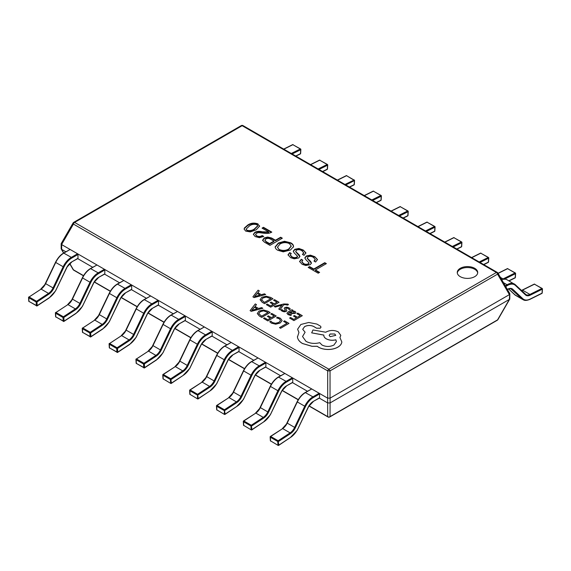 <?xml version="1.0" encoding="UTF-8"?>
<svg xmlns="http://www.w3.org/2000/svg" width="571" height="571" viewBox="0 0 571 571"><rect width="100%" height="100%" fill="white"/><g stroke="black" fill="none" stroke-linecap="round" stroke-linejoin="round"><path stroke-width="0.86" d="M474.715 268.313A10.221 5.903 0 0 0 463.573 267.035A10.221 5.903 0 0 0 457.264 272.488A10.221 5.903 0 0 0 460.262 276.664A10.221 5.903 0 0 0 471.396 277.941A10.221 5.903 0 0 0 477.706 272.488A10.221 5.903 0 0 0 474.715 268.313M477.677 272.967A10.221 5.903 0 0 0 474.715 269.269A10.221 5.903 0 0 0 463.959 267.906A10.221 5.903 0 0 0 457.3 272.967M258.042 223.939C254.331 222.569 250.897 222.933 247.757 225.031L244.438 227.965L244.124 229.057L245.658 231.091L250.326 231.912L256.151 229.877L259.662 226.052L258.042 224.41C254.331 223.047 250.897 223.411 247.757 225.509L244.438 228.436L244.138 229.292M263.745 236.451L262.189 235.552C260.462 236.622 258.656 236.722 256.772 235.866L255.587 234.453L256.5 233.211L258.535 232.583L264.152 233.246C267.071 233.717 269.619 233.339 271.803 232.111L263.474 227.308L262.053 228.129L268.691 231.954L262.325 231.805C259.619 231.055 257.157 231.198 254.944 232.233L253.367 234.303L255.151 236.572L259.412 237.7L263.745 236.451M280.654 237.222L275.436 240.234L271.51 237.964L267.585 237.022L264.13 238L262.639 240.191L264.337 242.104L269.955 245.352L282.345 238.2L280.654 237.222L280.654 237.7L275.436 240.705L271.51 238.442L267.585 237.5L264.13 238.478L262.639 240.669M275.172 247.072L275.172 246.722C275.165 248.121 276.043 249.306 277.813 250.284L283.23 251.847L290.475 250.005L293.523 246.608C293.587 245.109 292.666 243.846 290.746 242.818L284.515 241.255L278.355 243.01L275.172 246.929M299.896 256.607L295.664 251.683L296.542 250.069C298.533 249.427 300.339 249.663 301.959 250.776L303.715 252.796L302.437 254.409L304.058 255.351L305.885 252.81L303.244 250.034L298.911 248.471L294.786 249.291L293.258 251.197L294.172 252.846L297.512 256.251L296.813 257.107C295.079 257.856 293.437 257.742 291.874 256.757L290.282 254.852L291.267 253.51L289.704 252.61L288.005 254.802L290.589 257.657L294.243 258.827L298.712 257.971L299.918 256.379L299.047 254.723L295.664 251.518M305.935 253.189L303.244 250.034M311.452 263.274L307.219 258.356L308.097 256.743C310.089 256.101 311.894 256.336 313.515 257.45L315.263 259.47L313.986 261.083L315.613 262.018L317.44 259.477L314.799 256.7L310.467 255.137L306.341 255.958L304.814 257.864L305.728 259.519L309.068 262.924L308.369 263.781C306.634 264.53 304.985 264.409 303.429 263.424L301.838 261.525L302.816 260.183L301.26 259.284L299.561 261.468L302.145 264.323L305.799 265.501L310.267 264.637L311.473 263.053L310.603 261.397L307.219 258.185M317.49 259.862L314.799 256.7M318.19 273.202L319.61 272.381L315.413 269.955L326.384 263.624L324.756 262.689L313.793 269.02L309.596 266.593L308.169 267.414L318.19 273.202M319.332 398.123L327.626 402.912L327.626 398.137L61.668 244.595L61.668 249.363L65.836 251.768M77.977 258.299L77.977 254.488L71.753 258.085A14.018 8.094 120 0 0 63.859 267.149L53.753 288.326A9.343 5.396 -60 0 1 48.956 294.094L36.979 301.973L37.208 305.642L49.185 297.762A14.018 8.094 120 0 0 56.386 289.119L66.493 267.942A9.343 5.396 -60 0 1 71.753 261.896L77.977 258.299L77.57 258.542L92.673 267.264M104.821 273.802L104.821 269.983L98.59 273.58A14.018 8.094 120 0 0 90.703 282.652L80.597 303.829A9.343 5.396 -60 0 1 75.8 309.589L63.824 317.469L64.052 321.145L76.029 313.258A14.018 8.094 120 0 0 83.23 304.621L93.337 283.444A9.343 5.396 -60 0 1 98.59 277.399L104.821 273.802L104.407 274.037L119.517 282.759M131.665 289.297L131.665 285.486L125.434 289.076A14.018 8.094 120 0 0 117.547 298.148L107.441 319.325A9.343 5.396 -60 0 1 102.644 325.085L90.668 332.972L90.896 336.64L102.873 328.76A14.018 8.094 120 0 0 110.067 320.117L120.181 298.94A9.343 5.396 -60 0 1 125.434 292.894L131.665 289.297L131.251 289.533L146.362 298.262M158.51 304.793L158.51 300.981L152.279 304.579A14.018 8.094 120 0 0 144.392 313.643L134.285 334.82A9.343 5.396 -60 0 1 129.489 340.587L117.512 348.467L117.74 352.136L129.717 344.256A14.018 8.094 120 0 0 136.912 335.612L147.018 314.435A9.343 5.396 -60 0 1 152.279 308.39L158.51 304.793L158.096 305.035L173.206 313.757M185.354 320.295L185.354 316.477L179.123 320.074A14.018 8.094 120 0 0 171.236 329.146L161.129 350.323A9.343 5.396 -60 0 1 156.333 356.083L144.356 363.963L144.584 367.638L156.561 359.751A14.018 8.094 120 0 0 163.756 351.115L173.862 329.938A9.343 5.396 -60 0 1 179.123 323.893L185.354 320.295L184.94 320.531L200.05 329.253M211.955 336.126L226.894 344.756M238.799 351.629L253.738 360.251M265.643 367.124L280.582 375.747M292.488 382.62L307.426 391.249M509.332 294.665L330.102 398.137L330.102 402.912L509.332 299.432L509.767 293.58L497.912 273.045A1.749 1.749 0 0 0 497.27 272.403A1.749 1.014 120 0 0 496.399 272.488L242.14 125.691L74.601 222.419L328.86 369.216L496.399 272.488A1.749 1.014 -120 0 1 497.569 274.144A1.749 0.914 -30 0 0 497.912 273.045M61.668 249.363L63.716 252.989M309.068 405.853L327.69 416.602L327.626 402.912M330.102 402.912L330.038 416.602L497.569 319.874A1.749 0.914 30 0 0 497.912 319.617L509.767 299.083L509.846 293.858M329.738 416.987A1.749 1.014 -120 0 0 330.038 416.602A1.749 1.527 -0 0 1 327.69 416.602A1.749 1.014 120 0 0 327.99 416.987A1.749 1.749 0 0 0 329.738 416.987L497.27 320.26A1.749 1.014 60 0 0 497.569 319.874L509.332 299.432M327.626 398.137L330.102 398.137M73.088 222.975A1.749 0.914 30 0 0 73.431 224.075A1.749 1.014 120 0 1 74.601 222.419A1.749 1.014 -120 0 0 73.73 222.333A1.749 1.749 0 0 0 73.088 222.975L61.233 243.51L61.668 244.595M69.683 263.652L73.088 269.548A1.749 0.914 -30 0 0 73.431 269.805L83.537 275.643M61.154 243.788L61.154 248.735L61.604 249.327M327.69 402.948L330.038 402.948M509.396 299.397L509.767 299.083M327.69 398.173L327.69 370.872L330.038 370.872L330.038 398.173M325.97 263.866L324.756 263.167L313.793 269.498L309.596 267.071L308.583 267.656M309.596 267.071L309.596 266.593M313.793 269.498L313.793 269.02M324.756 263.167L324.756 262.689M319.203 272.617L315.413 270.433L315.413 269.955M302.452 260.447L301.26 259.284M309.018 263.16L308.369 264.252C306.634 265.008 304.985 264.887 303.429 263.902L303.429 263.424M303.429 263.902L301.866 261.761M308.369 264.252L308.369 263.781M314.799 257.178L310.467 255.615L306.341 256.436L306.341 255.958M306.341 256.436L304.835 258.106M310.467 255.615L310.467 255.137M315.242 259.712L314.371 261.304M310.603 261.868L310.603 261.397M301.26 259.762L299.582 261.704M290.896 253.774L289.704 252.61M297.462 256.486L296.813 257.585C295.079 258.335 293.437 258.22 291.874 257.236L291.874 256.757M291.874 257.236L290.311 255.087M296.813 257.585L296.813 257.107M303.244 250.512L298.911 248.949L294.786 249.77L294.786 249.291M294.786 249.77L293.28 251.433M298.911 248.949L298.911 248.471M303.686 253.046L302.823 254.63M299.047 255.201L299.047 254.723M289.704 253.089L288.027 255.03M293.523 247.086C293.587 245.587 292.666 244.324 290.746 243.289L284.515 241.726L278.355 243.489L275.172 247.2M291.181 246.229L288.712 249.47C285.686 251.219 282.524 251.376 279.233 249.934L277.542 247.343M284.515 241.726L284.515 241.255M278.355 243.489L278.355 243.01M290.746 243.289L290.746 242.818M279.233 249.934L277.527 247.1L280.047 243.988C283.052 242.332 286.171 242.197 289.39 243.596L291.196 245.994L288.712 248.992C285.686 250.74 282.524 250.897 279.233 249.463M288.712 249.47L288.712 248.992M281.931 238.435L280.654 237.7M273.944 241.09L269.612 243.596L266.229 241.64L264.901 240.098L265.822 238.978C267.478 238.164 269.084 238.228 270.633 239.178L273.944 241.09L273.944 241.569L269.612 244.067L266.229 242.111L264.937 240.355M275.436 240.705L275.436 240.234M264.13 238.478L264.13 238M267.585 237.5L267.585 237.022M271.51 238.442L271.51 237.964M269.612 244.067L269.612 243.596M266.229 242.111L266.229 241.64M263.324 236.687L262.189 235.552M268.691 231.954L268.691 232.433L262.325 232.276C259.619 231.533 257.157 231.676 254.944 232.711L254.944 232.233M254.944 232.711L253.388 234.538M262.325 232.276L262.325 231.805M271.368 232.34L263.474 227.786L262.467 228.364M263.474 227.786L263.474 227.308M262.189 236.03C260.462 237.093 258.656 237.201 256.772 236.344L256.772 235.866M256.772 236.344L255.622 234.667M259.641 226.294L258.042 224.41M257.649 226.03L254.459 229.378C252.339 230.991 249.877 231.448 247.079 230.748L246.215 229.321M247.757 225.509L247.757 225.031M244.438 228.436L244.438 227.965M247.079 230.748L246.187 229.078L249.377 225.966C251.518 224.36 254.002 223.918 256.829 224.639L257.678 225.788L254.459 228.9C252.339 230.513 249.877 230.97 247.079 230.27M254.459 229.378L254.459 228.9M300.689 149.281L300.689 149.723L292.138 153.97M300.482 153.235L300.689 149.723A0.585 0.357 63.6 0 0 300.303 148.988L292.873 144.699L283.844 149.181M327.533 164.776L327.533 165.219L318.982 169.466M327.326 168.731L327.533 165.219A0.585 0.357 63.6 0 0 327.147 164.491L319.717 160.194L310.688 164.676M346.94 175.918L354.548 180.515L345.826 184.961M354.17 184.226L354.377 180.714A0.585 0.357 63.6 0 0 353.991 179.986L346.561 175.697L337.532 180.179M381.221 195.774L381.221 196.217L372.67 200.464M381.014 199.729L381.221 196.217A0.585 0.357 63.6 0 0 380.836 195.482L373.405 191.192L364.377 195.675M408.065 211.27L408.065 211.713L399.514 215.959M407.858 215.224L408.065 211.713A0.585 0.357 63.6 0 0 407.68 210.985L400.242 206.688L391.221 211.17M434.902 226.766L434.909 227.208L426.351 231.455M434.702 230.72L434.909 227.208A0.585 0.357 63.6 0 0 434.524 226.48L427.087 222.19L418.065 226.673M461.746 242.268L461.753 242.711L453.196 246.958M461.546 246.222L461.753 242.711A0.585 0.357 63.6 0 0 461.368 241.976L453.931 237.686L444.909 242.168M488.59 257.764L488.59 258.206L480.04 262.453M488.391 261.718L488.59 258.206A0.585 0.357 63.6 0 0 488.212 257.478L480.775 253.181L471.753 257.664M515.435 273.259L515.435 273.702L504.721 279.026M515.228 277.213L515.435 273.702A0.585 0.357 63.6 0 0 515.049 272.974L507.619 268.684L498.119 273.402M542.279 288.762L542.279 289.204L530.302 295.15A9.343 5.396 -60 0 1 525.506 294.929L515.399 285.421A14.018 8.094 120 0 0 507.512 285.464L505.692 286.514M542.072 292.716L542.279 289.204A0.585 0.357 63.6 0 0 541.893 288.469L534.463 284.18L522.486 290.125L529.917 294.422L541.893 288.469L542.279 288.726M48.956 294.094L48.514 293.394A8.758 5.06 120 0 0 53.01 287.991L63.117 266.814A14.603 8.429 -60 0 1 71.339 257.371L77.57 253.774L70.133 249.477L63.902 253.074A14.603 8.429 120 0 0 55.687 262.524L45.58 283.701A8.758 5.06 -60 0 1 41.083 289.104L29.107 296.984L36.537 301.274L48.514 293.394L41.083 289.104L28.721 297.205A0.585 0.357 176.4 0 0 28.55 297.477L28.778 301.153A0.585 0.585 0 0 0 29.071 301.624L28.95 301.388A0.585 0.357 176.4 0 1 28.778 301.153M71.753 258.085L71.339 257.371L63.609 253.046L70.133 249.477M77.57 253.774L77.977 254.488M36.979 301.973A0.585 0.357 176.4 0 1 36.151 302.009L28.721 297.712A0.585 0.357 176.4 0 1 28.55 297.477A0.585 0.585 0 0 1 28.814 296.956L28.95 301.388L36.387 305.678L36.151 301.973L36.537 301.274L36.979 301.973M37.208 305.642A0.585 0.357 176.4 0 1 36.387 305.678L36.508 305.913A0.585 0.585 0 0 0 37.115 305.892L37.208 305.642M75.8 309.589L75.358 308.89A8.758 5.06 120 0 0 79.854 303.486L89.961 282.317A14.603 8.429 -60 0 1 98.183 272.867L104.407 269.269L96.977 264.98L90.746 268.577A14.603 8.429 120 0 0 82.531 278.02L72.424 299.197A8.758 5.06 -60 0 1 67.928 304.6L55.951 312.48L63.381 316.777L75.358 308.89L67.928 304.6L55.565 312.701A0.585 0.357 176.4 0 0 55.394 312.979L55.623 316.648A0.585 0.585 0 0 0 55.915 317.119L55.794 316.884A0.585 0.357 176.4 0 1 55.623 316.648M98.59 273.58L98.183 272.867L90.454 268.548L96.977 264.98M104.407 269.269L104.821 269.983M63.824 317.469A0.585 0.357 176.4 0 1 62.996 317.505L55.565 313.215A0.585 0.357 176.4 0 1 55.394 312.979A0.585 0.585 0 0 1 55.658 312.451L55.794 316.884L63.231 321.173L62.996 317.469L63.381 316.777L63.824 317.469M64.052 321.145A0.585 0.357 176.4 0 1 63.231 321.173L63.345 321.409A0.585 0.585 0 0 0 63.959 321.394L64.052 321.145M102.644 325.085L102.202 324.392A8.758 5.06 120 0 0 106.698 318.989L116.805 297.812A14.603 8.429 -60 0 1 125.02 288.362L131.251 284.765L123.821 280.475L117.59 284.072A14.603 8.429 120 0 0 109.375 293.523L99.268 314.7A8.758 5.06 -60 0 1 94.765 320.095L82.788 327.982L90.225 332.272L102.202 324.392L94.765 320.095L82.41 328.197A0.585 0.357 176.4 0 0 82.238 328.475L82.467 332.151A0.585 0.585 0 0 0 82.759 332.615L82.638 332.379A0.585 0.357 176.4 0 1 82.467 332.151M125.434 289.076L125.02 288.362L117.298 284.044L123.821 280.475M131.251 284.765L131.665 285.486M90.668 332.972A0.585 0.357 176.4 0 1 89.84 333L82.41 328.71A0.585 0.357 176.4 0 1 82.238 328.475A0.585 0.585 0 0 1 82.495 327.954L82.638 332.379L90.068 336.676L89.84 332.972L90.225 332.272L90.668 332.972M90.896 336.64A0.585 0.357 176.4 0 1 90.068 336.676L90.189 336.911A0.585 0.585 0 0 0 90.803 336.89L90.896 336.64M129.489 340.587L129.046 339.888A8.758 5.06 120 0 0 133.543 334.485L143.649 313.308A14.603 8.429 -60 0 1 151.865 303.865L158.096 300.267L150.665 295.971L144.434 299.568A14.603 8.429 120 0 0 136.219 309.018L126.112 330.195A8.758 5.06 -60 0 1 121.609 335.598L109.632 343.478L117.069 347.768L129.046 339.888L121.609 335.598L109.247 343.699A0.585 0.357 176.4 0 0 109.082 343.97L109.311 347.646A0.585 0.585 0 0 0 109.603 348.117L109.482 347.882A0.585 0.357 176.4 0 1 109.311 347.646M152.279 304.579L151.865 303.865L144.142 299.539L150.665 295.971M158.096 300.267L158.51 300.981M117.512 348.467A0.585 0.357 176.4 0 1 116.684 348.503L109.254 344.206A0.585 0.357 176.4 0 1 109.082 343.97A0.585 0.585 0 0 1 109.339 343.449L109.482 347.882L116.912 352.171L116.684 348.467L117.069 347.768L117.512 348.467M117.74 352.136A0.585 0.357 176.4 0 1 116.912 352.171L117.034 352.407A0.585 0.585 0 0 0 117.647 352.386L117.74 352.136M156.333 356.083L155.89 355.383A8.758 5.06 120 0 0 160.387 349.98L170.493 328.81A14.603 8.429 -60 0 1 178.709 319.36L184.94 315.763L177.51 311.473L171.279 315.071A14.603 8.429 120 0 0 163.063 324.514L152.949 345.691A8.758 5.06 -60 0 1 148.453 351.094L136.476 358.973L143.913 363.27L155.89 355.383L148.453 351.094L136.091 359.195A0.585 0.357 176.4 0 0 135.927 359.473L136.155 363.142A0.585 0.585 0 0 0 136.448 363.613L136.326 363.377A0.585 0.357 176.4 0 1 136.155 363.142M179.123 320.074L178.709 319.36L170.986 315.042L177.51 311.473M184.94 315.763L185.354 316.477M144.356 363.963A0.585 0.357 176.4 0 1 143.528 363.998L136.098 359.709A0.585 0.357 176.4 0 1 135.927 359.473A0.585 0.585 0 0 1 136.184 358.945L136.326 363.377L143.756 367.667L143.528 363.963L143.913 363.27L144.356 363.963M144.584 367.638A0.585 0.357 176.4 0 1 143.756 367.667L143.878 367.902A0.585 0.585 0 0 0 144.492 367.888L144.584 367.638M163.549 379.094L170.722 383.405L171.428 383.134A0.585 0.357 176.4 0 1 170.601 383.17L170.372 379.465L170.758 378.766L182.734 370.886L175.297 366.589L163.32 374.476L170.758 378.766L171.428 383.134L183.405 375.254A14.018 8.094 120 0 0 190.6 366.611L200.706 345.434A9.343 5.396 -60 0 1 205.967 339.388L212.198 335.791L212.198 331.979L205.967 335.57A14.018 8.094 120 0 0 198.08 344.641L187.973 365.818A9.343 5.396 -60 0 1 183.177 371.578L171.193 379.465A0.585 0.357 176.4 0 1 170.372 379.494L162.935 375.204A0.585 0.357 176.4 0 1 162.935 374.69L163.028 374.448A0.585 0.585 0 0 0 162.764 374.969L162.999 378.644A0.585 0.585 0 0 0 163.285 379.108L163.17 378.873A0.585 0.357 176.4 0 1 162.999 378.644M183.177 371.578L182.734 370.886A8.758 5.06 120 0 0 187.231 365.483L197.338 344.306A14.603 8.429 -60 0 1 205.553 334.856L211.784 331.259L204.354 326.969L198.123 330.566A14.603 8.429 120 0 0 189.9 340.016L179.794 361.186A8.758 5.06 -60 0 1 175.297 366.589L163.028 374.448L163.17 378.873L170.722 383.405A0.585 0.585 0 0 0 171.336 383.384L183.405 375.254M205.967 335.57L205.553 334.856L197.83 330.538L204.354 326.969M211.784 331.259L212.198 331.979M212.198 335.791L211.784 336.026M190.393 394.597L197.566 398.901L198.273 398.629A0.585 0.357 176.4 0 1 197.445 398.665L197.595 394.261L209.578 386.381L202.141 382.092L190.164 389.972L197.595 394.261L198.273 398.629L210.249 390.75A14.018 8.094 120 0 0 217.444 382.106L227.551 360.929A9.343 5.396 -60 0 1 232.811 354.884L239.042 351.286L239.042 347.475L232.811 351.072A14.018 8.094 120 0 0 224.924 360.137L214.817 381.314A9.343 5.396 -60 0 1 210.014 387.081L198.037 394.961A0.585 0.357 176.4 0 1 197.216 394.996L189.779 390.7A0.585 0.357 176.4 0 1 189.779 390.193L189.872 389.943A0.585 0.585 0 0 0 189.608 390.464L189.843 394.14A0.585 0.585 0 0 0 190.129 394.611L190.015 394.375A0.585 0.357 176.4 0 1 189.843 394.14M210.014 387.081L209.578 386.381A8.758 5.06 120 0 0 214.075 380.978L224.182 359.801A14.603 8.429 -60 0 1 232.397 350.358L238.628 346.761L231.191 342.464L224.967 346.062A14.603 8.429 120 0 0 216.744 355.512L206.638 376.689A8.758 5.06 -60 0 1 202.141 382.092L189.872 389.943L190.015 394.375L197.566 398.901A0.585 0.585 0 0 0 198.18 398.879L210.249 390.75M232.811 351.072L232.397 350.358L224.674 346.033L231.191 342.464M238.628 346.761L239.042 347.475M239.042 351.286L238.628 351.529M217.237 410.092L224.41 414.396L225.117 414.132A0.585 0.357 176.4 0 1 224.289 414.161L224.439 409.764L236.415 401.877L228.985 397.587L217.009 405.467L224.439 409.764L225.117 414.132L237.093 406.245A14.018 8.094 120 0 0 244.288 397.609L254.395 376.432A9.343 5.396 -60 0 1 259.655 370.386L265.886 366.789L265.886 362.97L259.655 366.568A14.018 8.094 120 0 0 251.768 375.639L241.661 396.816A9.343 5.396 -60 0 1 236.858 402.576L224.881 410.456A0.585 0.357 176.4 0 1 224.06 410.492L216.623 406.202A0.585 0.357 176.4 0 1 216.623 405.688L216.716 405.439A0.585 0.585 0 0 0 216.452 405.967L216.687 409.635A0.585 0.585 0 0 0 216.973 410.106L216.852 409.871A0.585 0.357 176.4 0 1 216.687 409.635M236.858 402.576L236.415 401.877A8.758 5.06 120 0 0 240.919 396.474L251.026 375.304A14.603 8.429 -60 0 1 259.241 365.854L265.472 362.257L258.035 357.967L251.804 361.564A14.603 8.429 120 0 0 243.589 371.007L233.482 392.184A8.758 5.06 -60 0 1 228.985 397.587L216.716 405.439L216.852 409.871L224.41 414.396A0.585 0.585 0 0 0 225.024 414.382L237.093 406.245M259.655 366.568L259.241 365.854L251.518 361.536L258.035 357.967M265.472 362.257L265.886 362.97M265.886 366.789L265.472 367.025M244.081 425.588L251.254 429.899L251.954 429.628A0.585 0.357 176.4 0 1 251.133 429.663L250.897 425.959L251.283 425.259L263.26 417.38L255.829 413.083L243.853 420.97L251.283 425.259L251.954 429.628L263.93 421.748A14.018 8.094 120 0 0 271.132 413.104L281.239 391.927A9.343 5.396 -60 0 1 286.499 385.882L292.73 382.285L292.73 378.473L286.499 382.063A14.018 8.094 120 0 0 278.612 391.135L268.498 412.312A9.343 5.396 -60 0 1 263.702 418.072L251.725 425.959A0.585 0.357 176.4 0 1 250.905 425.987L243.467 421.698A0.585 0.357 176.4 0 1 243.467 421.184L243.56 420.941A0.585 0.585 0 0 0 243.296 421.462L243.524 425.138A0.585 0.585 0 0 0 243.817 425.602L243.696 425.366A0.585 0.357 176.4 0 1 243.524 425.138M263.702 418.072L263.26 417.38A8.758 5.06 120 0 0 267.756 411.977L277.87 390.8A14.603 8.429 -60 0 1 286.085 381.349L292.316 377.752L284.879 373.463L278.648 377.06A14.603 8.429 120 0 0 270.433 386.51L260.326 407.68A8.758 5.06 -60 0 1 255.829 413.083L243.56 420.941L243.696 425.366L251.254 429.899A0.585 0.585 0 0 0 251.868 429.877L263.93 421.748M286.499 382.063L286.085 381.349L278.355 377.031L284.879 373.463M292.316 377.752L292.73 378.473M292.73 382.285L292.316 382.52M270.925 441.09L278.098 445.394L278.798 445.123A0.585 0.357 176.4 0 1 277.977 445.159L277.742 441.454L278.127 440.755L290.104 432.875L282.674 428.585L270.697 436.465L278.127 440.755L278.798 445.123L290.775 437.243A14.018 8.094 120 0 0 297.976 428.6L308.083 407.423A9.343 5.396 -60 0 1 313.343 401.377L319.567 397.78L319.567 393.969L313.343 397.566A14.018 8.094 120 0 0 305.449 406.631L295.343 427.807A9.343 5.396 -60 0 1 290.546 433.575L278.569 441.454A0.585 0.357 176.4 0 1 277.742 441.483L270.311 437.193A0.585 0.357 176.4 0 1 270.311 436.687L270.404 436.437A0.585 0.585 0 0 0 270.14 436.958L270.368 440.634A0.585 0.585 0 0 0 270.661 441.105L270.54 440.869A0.585 0.357 176.4 0 1 270.368 440.634M290.546 433.575L290.104 432.875A8.758 5.06 120 0 0 294.6 427.472L304.714 406.295A14.603 8.429 -60 0 1 312.929 396.852L319.16 393.255L311.723 388.958L305.492 392.555A14.603 8.429 120 0 0 297.277 402.005L287.17 423.182A8.758 5.06 -60 0 1 282.674 428.585L270.404 436.437L270.54 440.869L278.098 445.394A0.585 0.585 0 0 0 278.705 445.373L290.775 437.243M313.343 397.566L312.929 396.852L305.2 392.527L311.723 388.958M319.16 393.255L319.567 393.969M319.567 397.78L319.16 398.023M283.601 321.387L286.949 323.322L279.505 327.618L280.589 328.239L288.99 323.393L284.565 320.838L283.601 321.387L286.906 323.343M279.505 327.618L280.589 328.289L288.99 323.393M276.542 317.804L279.276 318.732L280.547 320.488L278.976 322.351L275.565 323.3L272.346 322.515L270.868 321.088L269.733 321.737L271.382 323.086L275.7 324.157L280.175 322.972L282.138 320.595L280.397 318.268L277.585 317.205L276.542 317.854L279.276 318.782L280.547 320.538M269.733 321.737L271.382 323.136L275.7 324.2L280.175 323.015L282.138 320.552M270.775 313.979L274.208 315.963L271.382 317.59L268.377 315.863L267.414 316.413L270.418 318.147L267.735 319.703L264.487 317.826L263.524 318.39L267.849 320.888L276.25 316.034L271.732 313.429L270.775 313.979L274.166 315.984M267.414 316.413L270.376 318.175M263.524 318.39L267.849 320.931L276.25 316.034M270.147 312.508L267.835 311.181L263.395 309.974L258.998 311.052L257.285 313.5L259.348 315.977L261.746 317.362L270.147 312.508L261.746 317.412L259.348 316.027L257.285 313.55M261.625 316.177L268.106 312.437L263.509 310.795L260.169 311.687L258.727 313.586L261.625 316.177M268.063 312.465L263.509 310.845L260.169 311.737L258.727 313.636M255.28 303.929L250.084 310.624L251.24 311.295L262.838 308.297L261.639 307.605L258.535 308.461L255.037 306.441L256.479 304.621L255.28 303.929M257.243 308.811L254.423 307.184L251.747 310.346L257.243 308.811M255.066 306.456L256.479 304.621M250.084 310.624L251.24 311.345L262.838 308.297M257.193 308.825L254.423 307.234L251.747 310.396M296.841 313.643L300.275 315.627L297.448 317.255L294.443 315.52L293.48 316.077L296.485 317.811L293.801 319.367L290.553 317.49L289.59 318.054L293.915 320.545L302.316 315.699L297.798 313.094L296.841 313.643L300.232 315.649M293.48 316.077L296.442 317.84M289.59 318.054L293.915 320.595L302.316 315.699M288.005 314.521L290.625 315.392L291.645 314.799L288.955 314.086L288.405 313.422L289.212 312.537L291.239 313.422L295.186 313.436L295.942 312.401L295.029 311.331L292.095 310.874L293.023 310.331L291.974 309.725L288.112 311.959L286.942 313.286L288.005 314.571L290.625 315.442L291.645 314.799M292.994 313.151L294.429 312.294L293.894 311.673L292.259 311.295L290.011 312.073L292.994 313.151M294.029 312.872L294.429 312.294L293.894 311.716L292.259 311.345L290.061 312.094M286.942 313.336L288.005 314.571M292.159 310.881L293.023 310.331M288.405 313.443L289.212 312.587L291.239 313.465L295.186 313.486L295.942 312.451M294.029 312.915L294.429 312.337M284.222 308.283L285.307 310.403L284.979 310.86L283.023 310.66L281.931 309.532L280.911 310.117L284.208 311.78L286.157 311.431L286.806 310.71L285.743 308.554L286.042 308.069L288.098 308.319L289.247 309.703L290.332 309.025L289.062 307.883L286.835 307.148L284.865 307.505L284.222 308.347L285.307 310.453L284.979 310.902M285.743 308.604L286.042 308.119L288.098 308.369L289.247 309.703M289.247 309.653L290.332 309.025M285.307 310.453L284.979 310.86M280.911 310.117L282.067 311.145L284.208 311.823L286.157 311.481L286.806 310.76M285.743 308.554L286.042 308.119M274.187 306.391L275.279 307.062L282.053 305.15L278.769 309.032L279.947 309.76L283.58 304.943L285.136 304.586L287.534 305.128L288.469 304.593L287.877 304.1L283.816 303.972L274.187 306.391L275.279 307.062M275.279 307.02L281.439 305.406M281.439 305.357L282.053 305.15M278.769 309.032L279.947 309.76M279.947 309.71L283.58 304.943M283.58 304.9L285.136 304.536L287.534 305.128M287.534 305.085L288.469 304.543M273.58 300.218L277.014 302.195L274.187 303.829L271.182 302.095L270.219 302.651L273.224 304.386L270.54 305.935L267.292 304.065L266.329 304.621L270.654 307.119L279.055 302.273L274.537 299.661L273.58 300.218L276.971 302.223M270.219 302.651L273.181 304.407M266.329 304.621L270.654 307.169L279.055 302.273M272.952 298.747L270.64 297.412L266.2 296.206L261.803 297.284L260.09 299.739L262.153 302.209L264.551 303.594L272.952 298.747L264.551 303.644L262.153 302.259L260.083 299.554M264.43 302.409L270.911 298.676L266.314 297.034L262.974 297.926L261.532 299.825L264.43 302.409M270.868 298.697L266.314 297.084L262.974 297.976L261.532 299.868M258.092 290.168L252.889 296.863L254.052 297.534L265.643 294.529L264.452 293.837L261.347 294.7L257.849 292.68L259.284 290.86L258.092 290.168M260.055 295.05L257.236 293.423L254.552 296.585L260.055 295.05M257.871 292.695L259.284 290.86M252.889 296.863L254.052 297.577L265.643 294.529M259.998 295.064L257.236 293.465L254.552 296.635M341.829 341.972L339.916 337.511L340.808 335.363L338.303 331.894C334.32 329.995 330.345 329.995 326.362 331.894L325.763 332.236L312.987 329.959L311.673 332.857L323.85 335.063C323.686 336.476 324.499 337.725 326.298 338.824C329.217 340.302 332.401 340.623 335.855 339.788L336.412 341.565L333.942 345.027C329.967 346.925 325.984 346.925 322.001 345.027L319.731 342.686C314.799 343.97 310.217 343.535 305.999 341.372L302.53 336.519L305.1 332.236L302.701 329.274L304.621 326.583C307.519 325.156 310.51 325.085 313.579 326.376L316.57 328.168L320.267 328.168L321.023 327.097L320.388 326.098L316.869 324.064L308.747 322.479L300.86 324.478L297.605 329.21L298.954 332.408L297.455 336.997C297.784 339.517 299.461 341.679 302.473 343.478L311.966 346.269L317.226 346.269L318.475 347.132C321.159 348.645 324.399 349.416 328.211 349.445C331.922 349.416 335.127 348.645 337.825 347.132C340.266 345.691 341.601 343.956 341.829 341.929L341.829 341.972C341.601 343.999 340.266 345.74 337.825 347.182C335.127 348.688 331.922 349.459 328.211 349.488C324.399 349.459 321.159 348.688 318.475 347.182L317.226 346.319L311.966 346.319L302.473 343.528C299.461 341.729 297.784 339.567 297.455 337.04L297.441 336.547L297.455 337.04M323.85 335.063L323.828 335.47M334.777 333.999L330.124 333.999L329.16 335.334L330.124 336.683L335.741 335.348L334.777 333.999L330.124 334.042L329.16 335.363M297.605 329.253L298.933 332.436M302.701 329.296L304.621 326.633C307.519 325.199 310.51 325.135 313.579 326.426L316.57 328.218L320.267 328.218L321.023 327.14M302.53 336.54L305.1 332.236M311.673 332.857L323.85 335.113C323.686 336.519 324.499 337.775 326.298 338.867C329.217 340.345 332.401 340.666 335.855 339.838L336.412 341.586M339.938 337.532L340.808 335.363M335.741 335.37L334.777 334.042M69.805 263.531L73.431 269.805A1.749 1.014 120 0 0 73.73 270.19A1.749 1.749 0 0 1 73.088 269.548M94.322 281.867L110.381 291.139M121.166 297.37L137.226 306.634M148.01 312.865L164.07 322.137M174.854 328.361L190.914 337.632M201.699 343.863L217.758 353.128M228.543 359.359L244.602 368.63M255.387 374.854L271.439 384.126M282.231 390.357L298.283 399.621M509.396 294.622L497.569 274.144L330.038 370.872A1.749 1.014 60 0 0 328.86 369.216A1.749 1.014 120 0 0 327.69 370.872L73.431 224.075L61.604 244.552M241.262 125.606A1.749 1.014 60 0 1 242.14 125.691A1.749 1.014 120 0 1 243.01 125.606A1.749 1.749 0 0 0 241.262 125.606L73.73 222.333M308.576 260.076L308.576 259.598M297.02 253.403L297.02 252.924M264.359 232.59L264.359 232.111M300.018 153.913A0.585 0.357 -116.4 0 0 300.46 153.663L295.699 156.026M291.281 153.471L300.303 148.988L300.689 149.245M292.58 144.67A0.585 0.357 63.6 0 1 292.873 144.699L293.137 144.684A0.585 0.585 0 0 0 292.58 144.67L283.687 149.088M293.258 144.92L300.567 148.974A0.585 0.585 0 0 1 300.86 149.516L300.632 153.456A0.585 0.585 0 0 1 300.303 153.942L295.892 156.133M326.862 169.409A0.585 0.357 -116.4 0 0 327.304 169.159L322.544 171.521M318.126 168.973L327.147 164.491L327.533 164.741M319.425 160.166A0.585 0.357 63.6 0 1 319.717 160.194L319.981 160.18A0.585 0.585 0 0 0 319.425 160.166L310.524 164.584M320.095 160.415L327.411 164.477A0.585 0.585 0 0 1 327.704 165.012L327.476 168.952A0.585 0.585 0 0 1 327.147 169.444L322.736 171.635M353.706 184.911A0.585 0.357 -116.4 0 0 354.148 184.654L349.388 187.017M344.97 184.469L354.256 179.972A0.585 0.585 0 0 1 354.548 180.515L354.313 184.454A0.585 0.585 0 0 1 353.991 184.94L349.58 187.131M346.269 175.661A0.585 0.357 63.6 0 1 346.561 175.697L346.825 175.682A0.585 0.585 0 0 0 346.269 175.661L337.368 180.086M380.55 200.407A0.585 0.357 -116.4 0 0 380.993 200.157L376.232 202.519M371.807 199.964L380.836 195.482L381.221 195.739M373.113 191.164A0.585 0.357 63.6 0 1 373.405 191.192L373.662 191.178A0.585 0.585 0 0 0 373.113 191.164L364.212 195.582M373.784 191.413L381.1 195.468A0.585 0.585 0 0 1 381.392 196.01L381.157 199.95A0.585 0.585 0 0 1 380.836 200.435L376.425 202.626M407.394 215.902A0.585 0.357 -116.4 0 0 407.83 215.652L403.069 218.015M398.651 215.467L407.68 210.985L408.065 211.234M399.957 206.659A0.585 0.357 63.6 0 1 400.242 206.688L400.507 206.673A0.585 0.585 0 0 0 399.957 206.659L391.056 211.077M400.628 206.909L407.944 210.97A0.585 0.585 0 0 1 408.236 211.506L408.001 215.445A0.585 0.585 0 0 1 407.68 215.938L403.269 218.129M434.231 231.405A0.585 0.357 -116.4 0 0 434.674 231.148L429.913 233.51M425.495 230.962L434.524 226.48L434.909 226.737M426.801 222.155A0.585 0.357 63.6 0 1 427.087 222.19L427.351 222.176A0.585 0.585 0 0 0 426.801 222.155L417.901 226.58M427.472 222.412L434.788 226.466A0.585 0.585 0 0 1 435.073 227.008L434.845 230.948A0.585 0.585 0 0 1 434.524 231.433L430.113 233.625M461.075 246.9A0.585 0.357 -116.4 0 0 461.518 246.651L456.757 249.013M452.339 246.458L461.368 241.976L461.753 242.232M453.645 237.657A0.585 0.357 63.6 0 1 453.931 237.686L454.195 237.672A0.585 0.585 0 0 0 453.645 237.657L444.745 242.075M454.316 237.907L461.632 241.961A0.585 0.585 0 0 1 461.918 242.504L461.689 246.444A0.585 0.585 0 0 1 461.368 246.929L456.95 249.12M487.92 262.396A0.585 0.357 -116.4 0 0 488.362 262.146L483.601 264.509M479.183 261.961L488.212 257.478L488.59 257.728M480.489 253.153A0.585 0.357 63.6 0 1 480.775 253.181L481.039 253.167A0.585 0.585 0 0 0 480.489 253.153L471.589 257.571M481.16 253.403L488.469 257.464A0.585 0.585 0 0 1 488.762 257.999L488.533 261.939A0.585 0.585 0 0 1 488.212 262.432L483.794 264.623M514.764 277.899A0.585 0.357 -116.4 0 0 515.206 277.642L508.832 280.811M500.424 277.392L503.072 278.919L515.049 272.974L515.435 273.231M502.509 279.176A8.758 5.06 120 0 0 503.072 278.919A0.585 0.357 63.6 0 1 503.229 279.048M507.333 268.648A0.585 0.357 63.6 0 1 507.619 268.684L507.883 268.67A0.585 0.585 0 0 0 507.333 268.648L498.04 273.266M508.004 268.905L515.313 272.959A0.585 0.585 0 0 1 515.606 273.502L515.377 277.442A0.585 0.585 0 0 1 515.056 277.927L509.025 280.925M541.608 293.394A0.585 0.357 -116.4 0 0 542.05 293.137L530.074 299.09A14.018 8.094 120 0 1 522.879 298.754L512.765 289.254A9.343 5.396 -60 0 0 507.512 289.276L507.341 289.376M523.05 299.682A14.603 8.429 -60 0 1 522.137 298.997L514.699 294.707A14.603 8.429 120 0 0 515.62 295.385L523.05 299.682C523.521 299.739 524.656 301.459 529.917 299.375A0.585 0.357 -116.4 0 0 530.074 299.09M521.409 290.425L522.194 290.097A0.585 0.357 63.6 0 1 522.486 290.125A8.758 5.06 -60 0 1 521.509 290.518M525.541 294.315A8.758 5.06 120 0 0 525.97 294.622A8.758 5.06 120 0 0 529.917 294.422A0.585 0.357 63.6 0 1 530.302 295.15M522.879 298.754A0.585 0.471 -46.8 0 1 522.137 298.997L510.888 288.833M515.62 295.385L508.604 288.983L514.699 294.707A0.585 0.471 133.2 0 1 514.571 294.586M515.442 284.829L525.42 294.215A0.585 0.471 133.2 0 1 525.506 294.929M512.765 289.254A0.585 0.471 -46.8 0 1 512.023 289.49A8.758 5.06 120 0 0 511.473 289.083L510.774 288.805C508.939 288.491 506.941 289.754 507.391 289.547M503.458 282.645L507.098 284.743A14.603 8.429 -60 0 1 514.4 284.023A14.603 8.429 -60 0 1 515.313 284.708A0.585 0.471 133.2 0 1 515.399 285.421M525.97 294.622L515.385 284.758L506.962 279.733A14.603 8.429 120 0 0 501.659 279.526M505.278 285.8L507.098 284.743L507.512 285.464M534.17 284.151A0.585 0.357 63.6 0 1 534.463 284.18L534.727 284.165A0.585 0.585 0 0 0 534.17 284.151L522.194 290.097M534.849 284.401L542.157 288.455A0.585 0.585 0 0 1 542.45 288.997L542.222 292.937A0.585 0.585 0 0 1 541.893 293.423L529.917 299.375A0.585 0.357 -116.4 0 1 529.631 299.34M53.753 288.326L45.494 283.559M63.859 267.149L55.601 262.382M77.856 258.57L71.753 261.896M48.828 297.998L49.185 297.762M29.335 301.609L37.115 305.892L49.092 298.012L55.587 290.86L67.164 266.9L71.632 262.168M80.597 303.829L72.339 299.061M90.703 282.652L82.445 277.884M104.7 274.066L98.59 277.399M75.672 313.493L76.029 313.258M56.179 317.105L63.959 321.394L75.936 313.508L82.431 306.356L94.008 282.395L98.469 277.663M107.441 319.325L99.183 314.557M117.547 298.148L109.289 293.38M131.544 289.561L125.434 292.894M102.516 328.996L102.873 328.76M83.023 332.6L90.803 336.89L102.78 329.01L109.275 321.851L120.852 297.898L125.313 293.159M134.285 334.82L126.027 330.052M144.392 313.643L136.134 308.875M158.388 305.064L152.279 308.39M129.36 344.491L129.717 344.256M109.868 348.103L117.647 352.386L129.624 344.506L136.119 337.354L147.689 313.393L152.157 308.661M161.129 350.323L152.871 345.555M171.236 329.146L162.978 324.378M185.232 320.559L179.123 323.893M156.204 359.987L156.561 359.751M136.705 363.599L144.492 367.888L156.468 360.001L162.963 352.849L174.533 328.889L179.001 324.157M187.973 365.818L179.715 361.05M198.08 344.641L189.822 339.873M212.077 336.055L205.967 339.388M183.048 375.49L189.808 368.345L201.377 344.384L205.845 339.652M214.817 381.314L206.552 376.546M224.924 360.137L216.666 355.369M238.921 351.558L232.811 354.884M209.892 390.985L216.652 383.848L228.222 359.887L232.69 355.155M241.661 396.816L233.396 392.049M251.768 375.639L243.503 370.872M265.765 367.053L259.655 370.386M236.737 406.481L243.496 399.343L255.066 375.383L259.534 370.65M268.498 412.312L260.24 407.544M278.612 391.135L270.347 386.367M292.609 382.549L286.499 385.882M263.574 421.983L270.333 414.839L281.91 390.878L286.378 386.146M295.343 427.807L287.085 423.04M305.449 406.631L297.191 401.863M319.446 398.051L313.343 401.377M290.418 437.479L297.177 430.341L308.754 406.381L313.222 401.649M327.99 416.987L308.975 406.01M298.19 399.786L282.131 390.514M271.346 384.283L255.287 375.011M244.502 368.787L228.443 359.516M217.658 353.292L201.599 344.02M190.814 337.789L174.755 328.518M163.97 322.294L147.91 313.022M137.133 306.798L121.066 297.527M110.289 291.296L94.229 282.024M83.445 275.8L73.73 270.19M61.233 249.013L63.574 253.067M497.27 320.26A1.749 1.749 0 0 0 497.912 319.617M497.27 272.403L243.01 125.606M301.838 261.996L301.838 261.525M309.068 263.395L309.068 262.924M315.263 259.948L315.263 259.47M290.282 255.33L290.282 254.852M297.512 256.729L297.512 256.251M303.715 253.274L303.715 252.796M277.527 247.578L277.527 247.1M291.196 246.472L291.196 245.994M264.901 240.577L264.901 240.098M255.587 234.931L255.587 234.453M246.187 229.556L246.187 229.078M257.678 226.266L257.678 225.788M501.595 279.419L505.606 279.183L506.962 279.733M63.609 253.046C60.383 254.937 57.678 258.049 55.487 262.375L44.809 284.629L40.791 289.076M90.454 268.548C87.227 270.44 84.515 273.545 82.331 277.87L71.653 300.125L67.635 304.571M117.298 284.044C114.072 285.935 111.359 289.04 109.175 293.366L98.498 315.627L94.479 320.067M144.142 299.539C140.916 301.431 138.203 304.543 136.019 308.868L125.342 331.123L121.316 335.57M170.986 315.042C167.76 316.934 165.048 320.038 162.863 324.364L152.186 346.618L148.16 351.065M197.83 330.538C194.597 332.429 191.892 335.534 189.708 339.859L179.03 362.121L175.004 366.561M224.674 346.033C221.441 347.925 218.736 351.037 216.552 355.362L205.874 377.617L201.849 382.063M251.518 361.536C248.285 363.427 245.58 366.532 243.389 370.857L232.711 393.112L228.693 397.559M278.355 377.031C275.129 378.923 272.424 382.028 270.233 386.353L259.555 408.615L255.537 413.054M305.2 392.527C301.973 394.418 299.268 397.53 297.077 401.856L286.399 424.11L282.381 428.557"/></g></svg>
